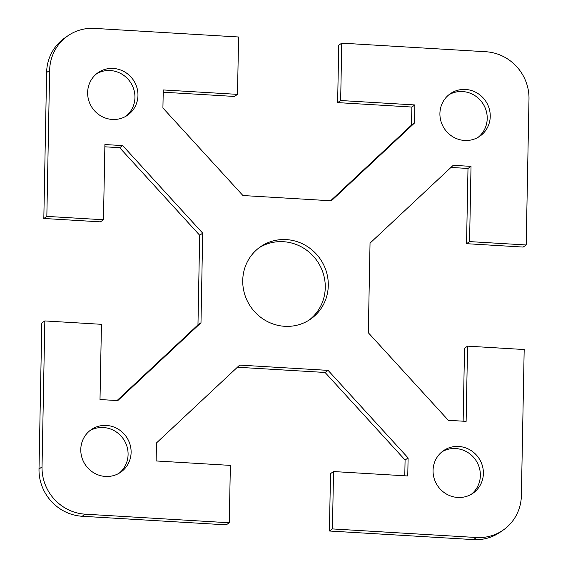 <?xml version="1.0" encoding="UTF-8"?>
<svg xmlns="http://www.w3.org/2000/svg" width="568" height="568" viewBox="0 0 568 568"><rect width="100%" height="100%" fill="white"/><g stroke="black" fill="none" stroke-linecap="round" stroke-linejoin="round"><path stroke-width="0.85" d="M308.992 320.16A44.006 42.188 55.3 0 0 323.043 272.832A44.006 42.188 55.3 0 0 283.318 241.698A44.006 42.188 55.3 0 0 259.008 247.84M284.682 326.302A44.006 42.188 -124.7 0 1 244.673 294.252A44.006 42.188 -124.7 0 1 260.492 246.761A44.006 42.188 -124.7 0 1 286.343 239.604A44.006 42.188 -124.7 0 1 326.351 271.653A44.006 42.188 -124.7 0 1 310.533 319.152A44.006 42.188 -124.7 0 1 284.682 326.302M478.242 137.243A25.887 24.815 55.3 0 0 485.782 109.496A25.887 24.815 55.3 0 0 462.544 91.547A25.887 24.815 55.3 0 0 448.89 94.771M464.589 140.459A25.887 24.815 -124.7 0 1 441.052 121.609A25.887 24.815 -124.7 0 1 450.36 93.67A25.887 24.815 -124.7 0 1 465.568 89.46A25.887 24.815 -124.7 0 1 489.105 108.318A25.887 24.815 -124.7 0 1 479.797 136.256A25.887 24.815 -124.7 0 1 464.589 140.459M125.968 116.227A25.887 24.815 55.3 0 0 134.943 97.54A25.887 24.815 55.3 0 0 122.283 74.387A25.887 24.815 55.3 0 0 96.61 73.762M137.96 95.452A25.887 24.815 -124.7 0 1 127.516 115.24A25.887 24.815 -124.7 0 1 101.118 116.092A25.887 24.815 -124.7 0 1 87.635 92.449A25.887 24.815 -124.7 0 1 98.087 72.654A25.887 24.815 -124.7 0 1 124.484 71.809A25.887 24.815 -124.7 0 1 137.96 95.452M471.39 494.238A25.887 24.815 55.3 0 0 480.365 475.551A25.887 24.815 55.3 0 0 467.705 452.398A25.887 24.815 55.3 0 0 442.032 451.773M433.057 470.46A25.887 24.815 -124.7 0 1 443.509 450.665A25.887 24.815 -124.7 0 1 469.906 449.82A25.887 24.815 -124.7 0 1 483.382 473.464A25.887 24.815 -124.7 0 1 472.938 493.251A25.887 24.815 -124.7 0 1 446.54 494.103A25.887 24.815 -124.7 0 1 433.057 470.46M119.11 473.229A25.887 24.815 55.3 0 0 126.65 445.482A25.887 24.815 55.3 0 0 103.412 427.541A25.887 24.815 55.3 0 0 89.758 430.757M106.436 425.446A25.887 24.815 -124.7 0 1 129.973 444.304A25.887 24.815 -124.7 0 1 120.664 472.242A25.887 24.815 -124.7 0 1 105.456 476.453A25.887 24.815 -124.7 0 1 81.92 457.595A25.887 24.815 -124.7 0 1 91.228 429.656A25.887 24.815 -124.7 0 1 106.436 425.446M85.207 514.175A45.298 43.431 -124.7 0 1 42.032 466.924L44.836 320.934L41.812 323.029L39.007 469.012A45.298 43.431 55.3 0 0 82.182 516.262L226.241 524.853L229.266 522.766L85.207 514.175L82.182 516.262M117.051 400.554L197.962 324.861L199.68 235.251L119.671 147.687L104.86 146.807M46.839 216.387L103.461 219.759L100.437 221.854L43.821 218.474L46.839 216.387L49.643 70.397A45.298 43.431 -124.7 0 1 67.926 35.763A45.298 43.431 -124.7 0 1 94.537 28.4L238.595 36.991L237.488 94.366L163.257 89.943L162.917 107.97L242.926 195.534L331.35 200.802L414.541 122.972L414.889 104.945L340.658 100.522L337.633 102.609L338.734 45.234L341.759 43.147L485.817 51.738A45.298 43.431 -124.7 0 1 528.993 98.988L526.188 244.971L523.163 247.066L466.548 243.686L467.996 168.462L450.949 167.446M67.926 35.763L64.901 37.85A45.298 43.431 55.3 0 0 46.619 72.491L43.821 218.474M237.488 94.366L234.463 96.453L163.215 92.208M330.611 200.76L411.516 125.066L411.864 107.04L337.633 102.609M463.14 421.193L464.539 348.241L467.563 346.146L466.122 421.371L448.329 420.313L368.32 332.749L370.038 243.139L453.228 165.309L471.021 166.374L469.573 241.599L526.188 244.971M473.464 539.6A45.298 43.431 55.3 0 0 500.074 532.237L503.099 530.15A45.298 43.431 -124.7 0 1 476.488 537.513L332.429 528.922L329.404 531.009L473.464 539.6L476.488 537.513M329.404 531.009L330.512 473.634L333.537 471.546L332.429 528.922M404.785 475.792L405.083 460.03L325.074 372.466L237.388 367.24M467.563 346.146L524.179 349.526L521.381 495.509A45.298 43.431 -124.7 0 1 503.099 530.15M103.461 219.759L104.902 144.535L122.695 145.6L202.705 233.164L200.987 322.766L117.796 400.596L100.003 399.538L101.452 324.314L44.836 320.934M119.671 147.687L122.695 145.6M199.68 235.251L202.705 233.164M197.962 324.861L200.987 322.766M405.083 460.03L408.108 457.943L407.76 475.97L333.537 471.546M229.266 522.766L230.367 465.391L156.136 460.96L156.484 442.933L239.675 365.103L328.098 370.379L408.108 457.943M325.074 372.466L328.098 370.379M467.996 168.462L471.021 166.374M466.548 243.686L469.573 241.599M411.864 107.04L414.889 104.945M411.516 125.066L414.541 122.972M341.759 43.147L340.658 100.522M42.032 466.924L39.007 469.012M46.619 72.491L49.643 70.397"/></g></svg>
